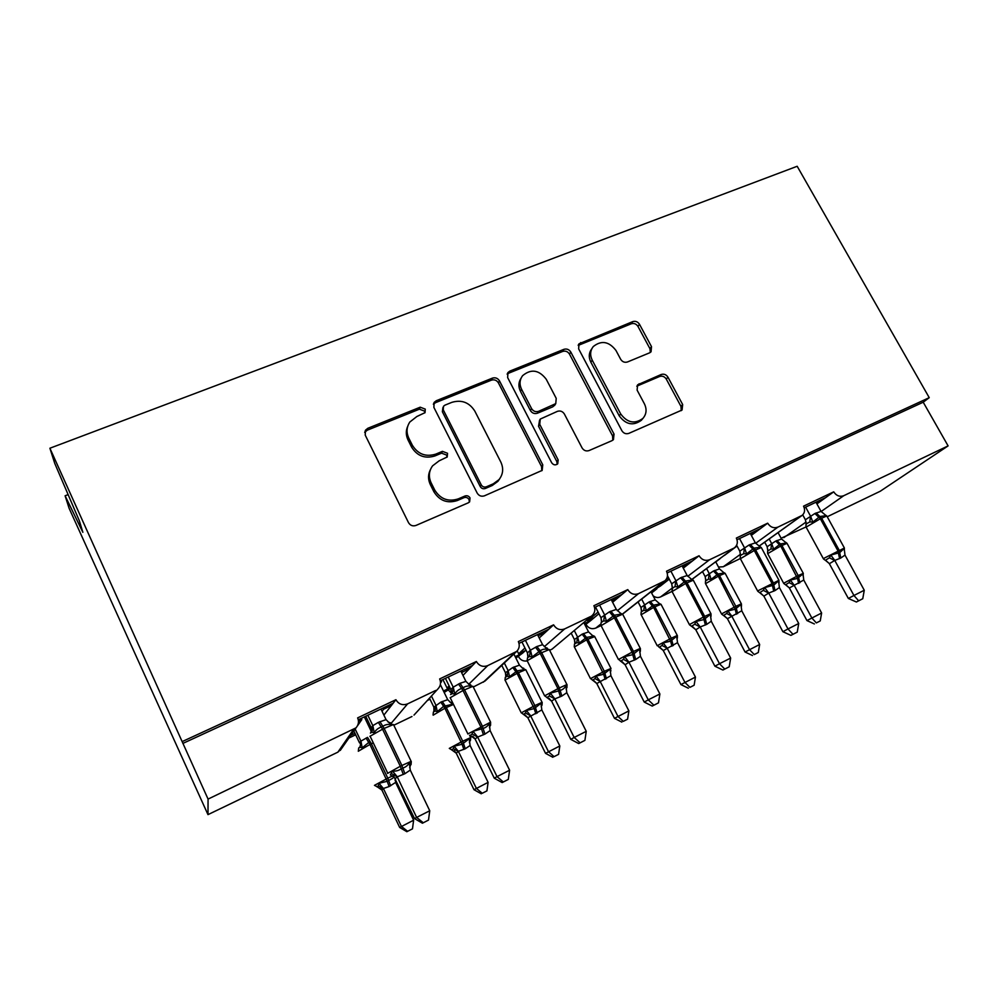 <?xml version="1.0" encoding="UTF-8"?>
<svg xmlns="http://www.w3.org/2000/svg" width="998" height="998" viewBox="0 0 998 998"><rect width="100%" height="100%" fill="white"/><g stroke="black" fill="none" stroke-linecap="round" stroke-linejoin="round"><path stroke-width="1.5" d="M425.273 409.13L420.208 407.196L367.838 428.279L365.493 430.175L365.218 435.103L408.519 522.678C410.303 525.534 412.785 526.457 415.966 525.447L468.336 502.792L469.634 501.832L470.033 497.94C468.798 495.969 467.101 495.332 464.931 496.018L458.232 498.9C448.277 502.044 440.455 499.112 434.779 490.118L431.148 482.857C428.392 476.757 428.853 471.093 432.571 465.854L439.108 460.851L447.216 456.972L447.528 453.279L442.438 451.346L435.739 454.14C425.784 457.159 418 454.215 412.386 445.308L408.793 438.134C406.174 432.421 406.523 427.057 409.829 422.017L416.84 416.528L425.048 412.636L425.273 409.13M424.849 412.885L424.474 411.089L419.422 409.168L367.239 430.2L364.694 432.408M469.347 502.131L469.06 499.586C467.825 497.628 466.128 496.992 463.97 497.678L457.296 500.547L458.232 498.9M446.992 457.234L446.642 455.076L441.578 453.167L434.891 455.949L435.739 454.14M649.548 352.855L651.07 351.783L651.494 346.618L639.481 324.275C637.772 321.705 635.539 320.82 632.757 321.618L579.002 343.823L578.64 348.863L621.879 430.724C623.625 433.394 625.933 434.28 628.79 433.394L682.083 410.003L682.657 404.527L667.924 377.144C666.202 374.537 663.957 373.664 661.175 374.5L637.597 384.829L637.111 390.131L644.409 403.828C647.016 409.305 646.517 414.158 642.912 418.411C634.74 424.325 627.33 422.828 620.694 413.945L592.226 360.166C589.83 355.151 590.167 350.622 593.236 346.58C601.395 340.093 608.967 341.391 615.966 350.46L620.681 359.305C622.39 361.912 624.661 362.798 627.468 361.975L649.548 352.855M341.678 748.375L337.898 752.143L207.983 814.63L69.087 508.231L65.107 495.794L82.859 532.308L79.378 520.881L54.753 463.409L49.9 448.227L208.058 799.099L355.987 727.854C358.594 724.847 359.143 721.529 357.633 717.886L395.919 699.71L393.187 703.191L358.282 719.783M49.9 448.227L797.177 166.279L929.238 397.666L182.609 741.402M499.462 380.849C497.74 378.167 495.395 377.269 492.413 378.13L436.313 400.709L434.18 402.369L433.868 407.359L477.181 493.087C478.953 495.881 481.373 496.792 484.442 495.819L542.176 470.382L542.762 464.819L499.462 380.849L498.414 382.883C496.692 380.201 494.347 379.302 491.378 380.163L435.477 402.693L433.369 404.315M509.903 371.081L563.895 349.337C566.777 348.514 569.072 349.412 570.781 352.032L614.032 434.105L613.446 439.631L611.961 440.667L589.057 450.572C586.138 451.483 583.805 450.597 582.059 447.89L564.394 414.045C562.66 411.363 560.327 410.465 557.408 411.351L540.23 419.085L539.756 424.387L558.156 459.916L557.745 463.796C555.487 465.505 553.466 465.143 551.657 462.723L507.633 377.556L507.97 372.528L509.903 371.081L508.805 373.14L562.635 351.446L563.895 349.337M804.238 507.795L825.683 497.603L833.717 491.839L803.552 506.161C805.261 509.816 804.812 512.885 802.192 515.355L777.929 527.119C773.787 528.566 770.369 527.256 767.674 523.189L760.351 528.653L737.023 539.743M719.396 559.005L723.737 555.761M715.766 561.899L720.107 558.655M692.088 579.239L734.89 547.44C737.547 544.883 738.033 541.764 736.337 538.072L767.674 523.189M651.158 591.639L660.476 586.001L655 588.62M651.594 592.949L656.597 589.045M667.188 572.939L692.525 560.901L699.074 555.761L666.514 571.23C668.186 574.935 667.674 578.116 664.98 580.761L638.558 593.635C634.092 595.207 630.499 593.872 627.767 589.618L622.053 594.396L594.571 607.458M584.317 623.613L590.804 620.519L594.172 617.7L587.66 620.806L587.136 619.77M585.015 624.985L590.804 620.519M592.301 615.392L552.131 649.087L592.301 615.392C595.008 612.66 595.544 609.429 593.897 605.699L627.767 589.618M515.205 656.684L522.59 653.141L525.41 650.571L518.661 653.79L517.214 650.883M515.904 658.081L522.59 653.141M519.01 643.373L548.8 629.214L553.591 624.835L518.349 641.577C519.946 645.294 519.397 648.575 516.69 651.407L487.748 665.616C482.945 667.325 479.14 665.965 476.37 661.499L472.565 665.454L440.318 680.786M443.474 690.99L450.061 687.847M427.369 700.471L429.988 699.211M444.172 692.425L450.385 688.508M440.542 682.832L441.627 681.622L440.517 682.145M441.054 680.436L441.627 681.622M414.594 714.443L437.985 688.87C440.667 685.95 441.216 682.632 439.656 678.939L476.37 661.499M816.913 503.89L820.219 501.52L816.564 503.254M724.461 555.412L737.035 546.031M751.332 535.377L755.374 532.358L750.87 534.504M668.51 577.73L665.953 579.738M660.476 586.001L669.246 579.127M683.281 568.136L688.084 564.381L682.657 566.964M598.064 612.048L587.66 620.806M594.172 617.7L598.925 613.72M612.61 602.293L618.186 597.627L611.786 600.671M539.207 637.971L545.544 632.183L538.134 635.838M524.948 648.001L518.661 653.79M462.972 675.421L469.996 668.124L461.612 672.664M449.1 685.875L447.067 688.021L442.912 679.551M449.562 686.836L447.067 688.021M350.772 735.339L354.989 733.33M368.986 726.619L370.383 725.958M348.876 738.046L355.687 734.79M369.684 728.091L371.081 727.417M352.119 733.418L356.211 727.617M357.446 725.858L361.812 719.595L358.469 721.18M361.226 718.385L361.812 719.595M383.881 715.104L391.353 705.536L383.619 709.216L382.047 711.287M805.91 527.006L781.122 538.221M740.104 558.655L723.276 566.752L718.498 567.039M671.791 591.527L660.651 596.879C658.019 598.002 655.486 597.615 653.054 595.744M600.808 625.671L595.794 628.079C591.739 629.526 588.483 628.328 586.038 624.499M552.131 649.087L549.636 650.284M526.907 660.963C523.276 661.449 520.507 660.052 518.611 656.784M473.289 687.011L485.103 680.973L516.69 651.407M451.483 693.41L448.688 690.267M411.962 716.514L393.811 725.247M929.238 397.666L923.212 402.206L948.1 445.894L880.248 491.241L827.23 516.752M948.1 445.894L843.722 495.719C839.717 497.104 836.386 495.806 833.717 491.839M923.212 402.206L182.859 743.423M435.727 690.441L407.608 703.864C402.606 705.661 398.701 704.276 395.919 699.71M590.579 616.539L564.668 628.902C560.04 630.549 556.348 629.189 553.591 624.835M733.542 548.301L709.59 559.741C705.287 561.238 701.781 559.915 699.074 555.761M537.835 634.429L538.409 635.576M461.987 670.481L462.573 671.654M68.126 494.621L65.107 495.794M383.045 708.006L383.619 709.216M207.983 814.63L208.058 799.099M391.353 705.536L393.187 703.191M522.54 651.944L522.964 652.804M590.729 619.346L591.178 620.207M656.522 587.897L656.958 588.758M469.996 668.124L472.565 665.454M545.544 632.183L548.8 629.214M618.186 597.627L622.053 594.396M688.084 564.381L692.525 560.901M755.374 532.358L760.351 528.653M820.219 501.52L825.683 497.603M391.291 704.089L391.74 705.037M469.908 666.714L470.395 667.712M545.444 630.811L545.956 631.821M618.061 596.293L618.585 597.303M687.946 563.072L688.47 564.07M755.224 531.098L755.76 532.084M820.057 500.272L820.593 501.246M407.733 426.246C405.737 430.749 405.837 435.34 408.045 440.006L408.793 438.134M434.891 455.949C424.973 458.955 417.214 456.036 411.625 447.154L408.045 440.006M430.462 469.547C427.955 474.399 427.905 479.402 430.313 484.566L431.148 482.857M457.296 500.547C447.366 503.691 439.582 500.771 433.93 491.802L430.313 484.566M541.777 470.769L541.54 466.565L498.414 382.883M444.946 405.151L443.474 406.286L443.237 409.804L481.261 484.891C482.496 486.849 484.192 487.486 486.338 486.812L493.299 483.805L499.025 479.614C503.154 474.287 503.753 468.424 500.809 462.024L474.823 411.101C469.285 402.406 461.637 399.487 451.907 402.331L444.946 405.151M442.912 407.546L442.376 411.762L443.237 409.804M499.736 478.716L497.94 481.323L492.239 485.502L485.302 488.496C483.169 489.17 481.485 488.533 480.25 486.587L442.376 411.762M612.809 440.193L612.572 435.926L569.496 354.128C567.787 351.508 565.504 350.61 562.635 351.446M539.594 420.071L538.546 426.258L556.872 461.662L558.156 459.916M557.158 464.307L556.872 461.662M546.23 379.24C538.945 369.809 531.048 368.636 522.565 375.71C519.584 379.839 519.259 384.367 521.58 389.307L531.572 408.606C533.306 411.301 535.652 412.199 538.608 411.313L555.761 403.629L556.223 398.377L546.23 379.24M521.018 378.304C518.424 382.334 518.236 386.663 520.445 391.303L521.58 389.307M555.113 404.639L552.792 406.822L537.411 413.222C534.466 414.108 532.134 413.209 530.4 410.527L520.445 391.303M508.805 373.14L507.171 374.25M591.826 348.726C588.808 352.768 588.483 357.259 590.866 362.212L592.226 360.166M642.3 419.135L641.365 420.27C633.219 426.158 625.833 424.686 619.222 415.829L590.866 362.212M681.235 410.665L680.985 406.423L666.302 379.115C664.593 376.533 662.348 375.647 659.591 376.483L636.774 386.176M650.334 352.431L649.947 348.701L637.971 326.421C636.275 323.863 634.054 322.978 631.285 323.776L578.191 345.42M388.072 722.041L391.029 723.014L391.166 724.71C388.384 723.987 385.602 724.511 382.82 726.295L381.248 727.043C378.067 728.128 375.722 730.062 374.225 732.856L371.88 732.208L370.408 733.068M390.355 774.897L392.414 770.98C395.47 771.429 398.414 770.718 401.246 768.847L402.818 768.073C405.961 767 408.132 765.179 409.355 762.634L411.064 764.618L411.288 761.574M422.441 823.213L428.504 820.094L422.441 823.213L414.594 818.622L393.586 776.032M414.594 818.622L416.628 817.424L397.241 776.831L395.408 778.415M423.277 822.751L416.628 817.424L429.739 810.763L410.253 770.094L404.864 773.737L397.241 776.831M380.949 709.004L386.051 719.633L391.166 724.71M371.343 727.979L372.79 725.658L378.342 722.365L386.051 719.633M365.742 716.227L371.231 727.742M367.838 715.242L372.828 725.671L371.88 732.208M374.225 732.856L372.94 725.908M392.414 770.98L397.129 776.594M409.355 762.634L410.253 770.094M429.739 810.763L428.504 820.094M381.922 790.067L399.662 827.442L413.621 820.206L395.607 782.432L389.12 786.549L383.394 788.482L381.947 790.092L380.363 787.971M407.621 831.322L412.486 828.839L407.621 831.322L401.408 826.406L383.506 788.707L378.329 785.75L379.015 783.293L387.199 781.309L369.934 744.471L358.294 751.245M353.866 730.973L359.554 742.949L360.889 741.152L367.526 737.372L371.393 743.76L369.934 744.471L368.711 742.462L362.187 747.864L360.041 747.228L358.706 747.989L358.357 750.883M355.188 729.089L360.914 741.165L360.041 747.228M364.345 716.901L371.58 732.058M377.094 786.935L378.329 785.75M389.12 786.549L387.199 781.309L392.763 778.253M361.014 741.389L362.187 747.864M395.607 782.432L395.383 778.353L395.071 780.386M383.394 788.482L379.015 783.293M412.486 828.839L413.621 820.206M399.662 827.442L406.897 831.721M456.248 753.203L473.988 789.692L488.109 782.37L470.095 745.494L465.28 748.762L458.344 751.319L456.273 753.216L454.177 750.708M482.246 793.273L486.924 790.89L482.246 793.273L476.358 788.345L458.456 751.531L453.304 748.675L454.115 746.192L462.111 744.271L444.896 708.256L433.157 715.167M429.489 698.163L433.868 707.17L440.804 702.13L447.715 699.673L440.343 684.591M431.435 696.018L435.864 705.112M434.492 709.441L433.868 707.17L433.943 711.537M451.682 749.947L453.304 748.675M463.87 749.461L462.111 744.271L469.285 738.695L470.382 740.753M449.936 702.13L452.181 702.779L452.456 704.276L443.623 706.335L437.286 711.599L435.016 711.05L433.394 711.998L433.07 714.83M452.456 704.276L447.715 699.673M435.964 705.324L437.286 711.599M470.095 745.494L469.285 738.695M458.344 751.319L454.115 746.192M486.924 790.89L488.109 782.37M473.988 789.692L481.273 793.797M523.638 714.481L527.842 717.712L545.544 753.353L559.816 745.968L541.814 709.927L527.842 717.712L524.162 714.094M554.077 756.646L558.581 754.351L554.077 756.646L548.501 751.706L530.599 715.753M501.782 665.367L505.437 672.727L512.772 667.525L519.447 665.167L513.883 654.039M504.327 662.984L508.019 670.394M506.111 675.334L505.437 672.727M523.414 714.456L525.484 712.984L526.395 710.476L534.204 708.605L517.076 673.388L505.063 680.075L521.255 712.859M535.826 713.77L534.204 708.605L541.003 703.266L542.026 705.174L542.188 702.48M522.054 667.849L523.725 668.248L524.187 669.633L517.089 670.893L509.579 676.681L507.196 676.232L505.262 677.368M524.187 669.633L519.447 665.167M508.119 670.606L509.579 676.681M541.814 709.927L541.003 703.266M530.487 715.541L526.395 710.476M558.581 754.351L559.816 745.968M545.544 753.353L552.867 757.282M596.767 683.493L614.481 718.335L628.877 710.888L610.901 675.671L596.816 683.505L593.174 680.025M623.263 721.367L627.605 719.159L623.263 721.367L617.974 716.427L600.097 681.285M571.218 633.219L574.424 639.518L582.108 634.179L588.558 631.909L583.793 622.59M574.312 630.611L577.543 636.949L576.744 642.675L574.486 644.022L574.249 646.729M575.11 642.425L574.424 639.518M592.538 680.262L595.008 678.59L596.031 676.083L603.665 674.261L586.612 639.805L574.399 646.991L590.504 678.69M605.15 679.376L603.665 674.261L610.102 669.134L610.938 670.718L610.389 671.504M591.49 634.74L593.311 636.25L586.512 637.41L579.227 643.049L576.744 642.675M593.311 636.25L588.558 631.909M577.642 637.161L579.227 643.049M610.901 675.671L610.102 669.134M599.985 681.085L596.031 676.083M627.605 719.159L628.877 710.888M614.481 718.335L621.841 722.115M663.258 650.509L680.935 684.578L695.444 677.081L677.505 642.65L663.308 650.509L659.703 647.166M689.942 687.36L694.134 685.227L689.942 687.36L684.94 682.42L667.088 648.064M638.071 601.944L640.953 607.495L648.962 602.019L655.199 599.848L650.983 591.777M641.664 599.112L644.571 604.713M641.639 610.639L640.953 607.495L641.489 611.599M659.191 647.303L662.036 645.457L663.146 642.937L670.606 641.153L653.64 607.433L641.165 614.756L657.233 645.768M671.966 646.23L670.606 641.153L676.719 636.225L677.33 638.109L677.38 635.626M658.381 602.767L659.952 604.064L653.44 605.125L646.367 610.626L643.797 610.314L641.203 611.911L641.015 614.506M659.952 604.064L655.199 599.848M644.671 604.913L646.367 610.626M677.505 642.65L676.719 636.225M666.976 647.864L663.146 642.937M694.134 685.227L695.444 677.081M680.935 684.578L688.333 688.221M468.499 684.166L470.694 684.765L471.044 686.325C468.399 685.576 465.754 686.05 463.109 687.759L461.587 688.483C458.519 689.531 456.248 691.402 454.789 694.134L452.319 693.585L450.597 694.558M470.208 735.464L472.091 733.992L472.99 731.285L483.107 728.478C486.113 727.467 488.159 725.733 489.232 723.288L490.554 725.359L490.592 722.165L472.94 686.3L462.997 690.529L450.11 697.752M502.169 782.569L508.306 779.413L502.169 782.569L494.272 778.178L474.973 738.757L472.778 736.25M494.272 778.178L497.029 776.619L477.643 737.06L475.085 738.982M503.304 781.958L497.029 776.619L509.604 770.231L490.118 730.598L484.966 734.104L477.643 737.06L472.091 733.992M460.814 671.043L465.916 681.397L471.044 686.325M451.632 692.437L450.909 689.531L453.192 687.185L460.016 683.293L465.916 681.397M445.42 678.366L450.909 689.581L451.296 694.034M448.239 677.018L453.217 687.198L452.319 693.585M454.789 694.134L453.329 687.422M472.99 731.285L477.531 736.823M489.232 723.288L490.118 730.598M509.604 770.231L508.306 779.413M545.607 647.677L547.178 648.039L547.74 649.461C545.22 648.7 542.7 649.137 540.168 650.771L532.134 656.958L529.526 656.509L527.58 657.595L527.056 660.801M546.904 697.627L549.287 695.918L550.322 693.198L560.152 690.479C563.034 689.518 564.955 687.859 565.916 685.514L566.926 687.622L567.051 684.765M578.703 743.56L584.903 740.366L578.703 743.56L570.756 739.356L551.595 701.132L548.95 698.226M570.756 739.356L574.187 737.46L554.813 698.887L551.595 701.132M580.1 742.811L574.187 737.46L586.25 731.334L566.789 692.687L561.849 696.055L554.813 698.887L549.287 695.918M537.51 634.591L542.6 644.696L547.74 649.461M528.179 656.297L527.431 652.879L530.362 650.247L536.924 646.504L542.6 644.696M521.942 641.988L527.431 652.942M525.422 640.329L530.412 650.259M532.134 656.958L530.512 650.484M550.322 693.198L554.701 698.662M565.916 685.514L566.789 692.687M586.25 731.334L584.903 740.366M619.633 612.547L621.43 614.044L614.219 615.23L606.435 621.255L603.715 620.893L601.133 622.503M620.606 661.275L623.451 659.354L624.586 656.622L632.782 654.676L639.581 649.236L640.354 651.32L640.417 648.588M652.23 706.073L658.48 702.854L652.23 706.073L644.246 702.068L625.11 664.755L622.203 661.749M644.246 702.068L648.276 699.86L628.94 662.223L625.11 664.755M653.865 705.212L648.276 699.86L659.878 693.972L640.442 656.26L635.714 659.503L628.94 662.223M611.2 599.549L616.29 609.416L621.43 614.044M601.732 621.455L600.983 617.662L609.429 611.811L616.29 609.416M595.494 607.021L600.971 617.712M599.586 605.075L604.563 614.768L603.715 620.893M606.435 621.255L604.676 614.98M624.586 656.622L628.827 661.998M639.581 649.236L640.442 656.26M659.878 693.972L658.48 702.854M690.753 578.715L692.3 579.988L685.414 581.061L677.867 586.924L675.047 586.649L672.714 587.897L671.916 591.265M691.477 626.32L694.745 624.187L695.993 621.455L703.989 619.558L710.414 614.344L711 616.365L711 613.795M722.901 670.045L729.214 666.801L722.901 670.045L714.905 666.202L695.806 629.775L692.662 626.694M714.905 666.202L719.496 663.72L700.197 626.969L695.806 629.775M724.76 669.072L719.496 663.72L730.648 658.056L711.25 621.23L706.721 624.374L700.197 626.969M682.083 565.866L687.16 575.497L692.3 579.988M672.465 587.872L671.729 583.78L680.536 577.792L687.16 575.497M667.475 575.746L671.716 583.83M670.905 571.18L675.871 580.636M677.867 586.924L675.983 580.848M695.993 621.455L700.085 626.756M710.414 614.344L711.25 621.23M730.648 658.056L729.214 666.801M727.417 618.673L745.057 652.018L759.653 644.483L741.751 610.788L727.467 618.685L723.874 615.429M754.263 654.563L758.305 652.505L754.263 654.563L749.51 649.623L731.709 616.016M702.505 571.592L705.149 576.595L713.47 571.006L719.496 568.91L715.691 561.762M706.572 568.573L709.241 573.601M705.848 579.925L705.149 576.595M723.488 615.492L726.681 613.483L727.879 610.951L735.189 609.229L718.31 576.195L705.549 583.655L721.591 614.007M736.412 614.257L735.189 609.229L740.978 604.476L741.464 606.297L741.439 603.952M722.876 571.891L724.249 573.014L718.011 573.975L711.137 579.351L708.48 579.102L705.536 580.961L705.424 583.431M724.249 573.014L719.496 568.91M709.341 573.8L711.137 579.351M741.751 610.788L740.978 604.476M731.596 615.828L727.879 610.951M758.305 652.505L759.653 644.483M745.057 652.018L752.467 655.511M801.631 515.754L759.191 546.118L760.501 547.216L753.914 548.176L746.604 553.89L743.697 553.69L741.19 555.025L740.291 555.898L740.229 558.468M790.915 635.377L797.252 632.121L790.915 635.377L782.881 631.697L787.996 628.952L768.759 593.062L763.894 596.118L759.678 592.675L763.333 590.367L764.68 587.622L773.787 585.14L778.565 580.786L778.752 583.181M782.881 631.697L763.844 596.105L760.513 592.987M792.973 634.304L787.996 628.952L798.724 623.5L779.388 587.535L775.034 590.567L768.759 593.062M750.296 533.443L755.361 542.85L760.501 547.216M740.553 555.487L739.83 551.158L748.974 545.045L755.361 542.85M736.624 545.245L739.817 551.22M739.53 538.558L744.496 547.79M759.94 546.667L761.299 547.515L754.288 550.509L740.379 558.718L757.669 591.078M746.604 553.89L744.595 548.002M764.68 587.622L768.635 592.849M778.565 580.786L779.388 587.535M798.724 623.5L797.252 632.121M789.356 587.947L806.945 620.581L821.616 613.009L803.764 580.038L789.406 587.959L785.775 584.766M816.339 622.914L820.244 620.931L816.339 622.914L811.836 617.974L794.071 585.09M764.693 542.188L767.15 546.742L775.745 541.053L781.571 539.045L778.078 532.608M769.184 538.97L771.666 543.573M767.836 550.247L767.15 546.742L767.799 550.846M789.406 587.959L785.563 584.791L789.081 582.62L790.354 580.087L797.514 578.403L780.723 546.043L767.699 553.628L783.704 583.356M798.625 583.393L797.514 578.403L803.003 573.838L803.178 575.946M785.127 542.051L786.324 543.037L780.349 543.91L773.662 549.149L770.93 548.975L767.624 551.121L767.587 553.441M786.324 543.037L785.813 542.351L787.023 543.324L780.723 546.043L775.745 541.053M785.788 542.525L781.571 539.045M771.766 543.76L773.662 549.149M803.764 580.038L803.003 573.838M793.971 584.89L790.354 580.087M820.244 620.931L821.616 613.009M806.945 620.581L814.368 623.95M824.997 514.669L826.169 515.654L819.894 516.515L812.796 522.079L809.802 521.942L807.133 523.364L805.972 524.511L805.997 526.894M856.396 602.006L862.759 598.725L856.396 602.006L848.35 598.463L853.939 595.482L834.752 560.414L829.425 563.683L825.371 560.277L829.375 557.795L830.81 555.05L839.692 552.643L844.183 548.463L844.37 550.584M848.35 598.463L829.251 563.483L825.87 560.539M858.642 600.821L853.939 595.482L864.268 590.242L844.994 555.088L840.815 558.019L834.752 560.414M815.99 502.206L821.042 511.413L826.169 515.654M805.436 519.746L806.159 524.2L805.436 519.746L814.879 513.521L821.042 511.413M802.729 514.868L805.411 519.796M805.623 507.134L810.563 516.166M825.758 515.23L826.806 515.991L820.356 518.748L806.122 527.119L823.375 558.743M812.796 522.079L810.675 516.378M830.81 555.05L834.64 560.215M844.183 548.463L844.994 555.088M864.268 590.242L862.759 598.725M419.422 409.168L420.208 407.196M463.97 497.678L464.931 496.018M441.578 453.167L442.438 451.346M783.792 537.635L806.085 522.041M821.117 511.525L843.722 495.719M759.116 546.081L800.982 516.116M723.276 566.752L740.541 554.227M755.636 543.286L777.929 527.119M660.651 596.879L672.452 587.922M687.734 576.32L709.59 559.741M622.503 614.007L663.458 581.747M595.794 628.079L600.609 624.199M617.313 610.751L638.558 593.635M544.297 646.692L564.668 628.902M483.331 682.183L514.731 652.729M468.698 684.316L487.748 665.616M391.253 723.226L407.608 703.864M337.898 752.143L353.367 729.75M411.625 447.154L412.386 445.308M433.93 491.802L434.779 490.118M367.239 430.2L367.838 428.279M541.54 466.565L542.762 464.819M435.477 402.693L436.313 400.709M491.378 380.163L492.413 378.13M480.25 486.587L481.261 484.891M485.302 488.496L486.338 486.812M492.239 485.502L493.299 483.805M569.496 354.128L570.781 352.032M612.572 435.926L614.032 434.105M538.546 426.258L539.756 424.387M530.4 410.527L531.572 408.606M537.411 413.222L538.608 411.313M552.792 406.822L554.04 404.889M619.222 415.829L620.694 413.945M637.585 385.739L639.107 383.768M659.591 376.483L661.175 374.5M666.302 379.115L667.924 377.144M680.985 406.423L682.657 404.527M579.426 344.672L580.736 342.564M631.285 323.776L632.757 321.618M637.971 326.421L639.481 324.275M649.947 348.701L651.494 346.618M378.342 722.365L382.571 729.189L369.859 736.349M387.523 773.425L400.31 766.264L403.292 774.51M404.864 773.737L401.895 765.491L411.139 761.324L393.486 724.548L384.143 728.428L382.571 729.189L400.31 766.264L401.895 765.491L384.143 728.428L379.914 721.616M393.686 724.985L389.731 723.35M370.982 732.594L371.231 727.692M397.254 776.868L391.653 773.65M395.445 778.428L390.38 774.872M410.802 764.219L409.654 767.749M377.207 786.723L374.462 785.351L387.798 778.19L371.393 743.76L373.277 742.861M390.592 785.813L387.798 778.19L393.075 775.683M370.183 741.751L368.711 742.462L366.066 738.083M377.244 786.798L381.947 790.092M470.819 737.759L469.547 735.264M451.707 749.822L449.287 748.388L462.723 741.202L446.318 707.57L444.896 708.256L440.804 702.13M465.28 748.762L462.723 741.202L470.682 737.584L470.457 740.192M453.491 704.438L446.318 707.57L442.214 701.457M435.839 705.099L435.016 711.05M469.509 742.849L469.472 741.302M451.844 749.96L456.273 753.216M523.389 714.294L521.33 712.809L534.841 705.586L518.436 672.727L517.076 673.388L512.772 667.525M537.186 713.096L534.841 705.586L542.076 702.305L525.759 669.658L518.436 672.727L514.132 666.864M525.909 669.957L523.089 668.598M505.45 672.677L505.836 676.869M507.982 670.382L507.196 676.232M541.203 706.834L542.001 704.813M525.484 712.984L530.599 715.803M592.438 680.075L590.729 678.528L604.301 671.292L587.922 639.169L586.612 639.805L582.108 634.179M606.447 678.727L604.301 671.292L611.001 668.448M594.733 636.637L587.922 639.169L583.418 633.543M574.436 639.469L574.898 643.635M610.289 672.215L610.938 670.718M592.762 680.287L596.816 683.505M595.008 678.59L600.085 681.335M658.979 647.078L657.645 645.481L671.255 638.221L654.913 606.821L653.64 607.433L648.962 602.019M673.226 645.606L671.255 638.221L677.293 635.489L661 604.252L654.913 606.821L650.234 601.42M661.138 604.501L659.154 603.316M644.521 604.701L643.797 610.314M676.894 638.92L677.393 637.859M659.366 647.315L663.308 650.509M662.036 645.457L667.076 648.114M458.506 684.017L462.997 690.529L480.737 726.669L483.456 734.84M467.825 733.954L490.592 722.165M473.127 686.699L469.821 685.152M484.966 734.104L482.259 725.92L464.507 689.793L460.016 683.293M475.123 739.007L470.382 735.476M490.455 724.935L489.469 727.592M535.477 647.191L540.205 653.416L527.169 660.701L544.646 695.868M546.842 697.402L544.746 695.793L557.932 688.657L560.402 696.766M561.849 696.055L559.379 687.946L566.926 684.553L549.274 649.561L541.652 652.717L540.205 653.416L557.932 688.657L559.379 687.946L541.652 652.717L536.924 646.504M549.461 649.923L546.704 648.475M529.526 656.509L530.362 650.247M527.917 657.333L527.431 652.879M551.632 701.145L547.129 697.652M566.926 687.223L566.128 689.181M609.429 611.811L614.369 617.762L601.095 625.659L618.473 659.553M620.432 661.013L618.772 659.341L632.071 652.156L634.316 660.189M635.714 659.503L633.468 651.469L640.304 648.401L622.677 614.232L615.766 617.088L614.369 617.762L632.071 652.156L633.468 651.469L615.766 617.088L610.826 611.15M622.839 614.556L620.569 613.221M601.532 622.091L600.983 617.662M628.927 662.273L623.451 659.354M625.147 664.768L620.818 661.287M640.404 650.983L639.78 652.393M680.536 577.792L685.676 583.481L672.078 591.552L689.418 624.648M691.152 626.02L689.518 624.835L689.942 624.286L703.353 617.063L705.386 625.035M706.721 624.374L704.688 616.402L710.888 613.62L693.298 580.237L687.023 582.844L685.676 583.481L703.353 617.063L704.688 616.402L687.023 582.844L681.884 577.143M693.448 580.537L691.589 579.314M675.047 586.649L675.821 580.636M672.353 588.196L671.729 583.78M700.184 627.031L694.745 624.187M695.856 629.788L691.614 626.332M711.05 616.153L710.601 617.088M723.151 615.242L721.666 614.144L722.19 613.595L735.838 606.335L719.533 575.609L718.31 576.195L713.47 571.006M737.634 613.645L735.838 606.335L741.364 603.827L725.109 573.264L719.533 575.609L714.693 570.419M725.222 573.476L723.587 572.39M705.174 576.532L705.761 580.686M709.191 573.601L708.48 579.102M741.152 606.859L741.502 606.148M723.575 615.504L727.467 618.685M726.681 613.483L731.684 616.065M748.974 545.045L754.288 550.509L771.916 583.306L773.749 591.203M759.179 592.338L757.756 591.24L758.418 590.554L778.939 580.287M761.437 547.777L778.852 580.137L779.039 582.62M775.034 590.567L773.213 582.67L755.586 549.886L750.271 544.434M743.697 553.69L744.433 547.79M740.516 555.587L739.83 551.158M768.734 593.124L763.333 590.367M785.077 584.504L783.779 583.481L784.49 582.82L798.175 575.547L781.908 545.469L776.918 540.492M799.81 582.807L798.175 575.547L803.315 573.376M787.135 543.523L803.24 573.251L803.178 575.073M771.604 543.561L770.93 548.975M789.081 582.62L794.046 585.14M814.879 513.521L820.356 518.748L837.921 550.809L839.58 558.63M824.672 559.903L823.462 558.892L824.36 558.082L844.395 548.014M826.943 516.216L844.32 547.877L844.358 549.586M840.815 558.019L839.168 550.197L821.604 518.149L816.127 512.922M809.802 521.942L810.513 516.166M834.727 560.477L829.375 557.795M340.243 750.434L355.987 727.854M413.995 715.079L437.985 688.87M622.59 614.119L664.556 581.098M692.2 579.289L734.378 547.827M364.894 432.084L365.493 430.175M433.382 404.265L434.18 402.369M497.94 481.323L499.025 479.614M554.514 405.562L555.761 403.629M507.283 373.851L507.97 372.528M641.365 420.27L642.912 418.411M578.428 344.734L579.002 343.823M387.673 773.076L370.283 736.574M409.567 765.666L411.064 764.618M359.055 747.677L359.879 746.916M451.183 703.066L452.805 703.054M505.275 677.368L504.988 680.149M541.19 705.536L542.026 705.174M610.289 671.105L610.901 668.286L594.596 636.362L592.363 635.364M467.775 733.68L450.385 698.089M489.444 725.908L490.554 725.346M566.128 687.784L566.926 687.61M601.145 622.49L600.908 625.347"/></g></svg>
